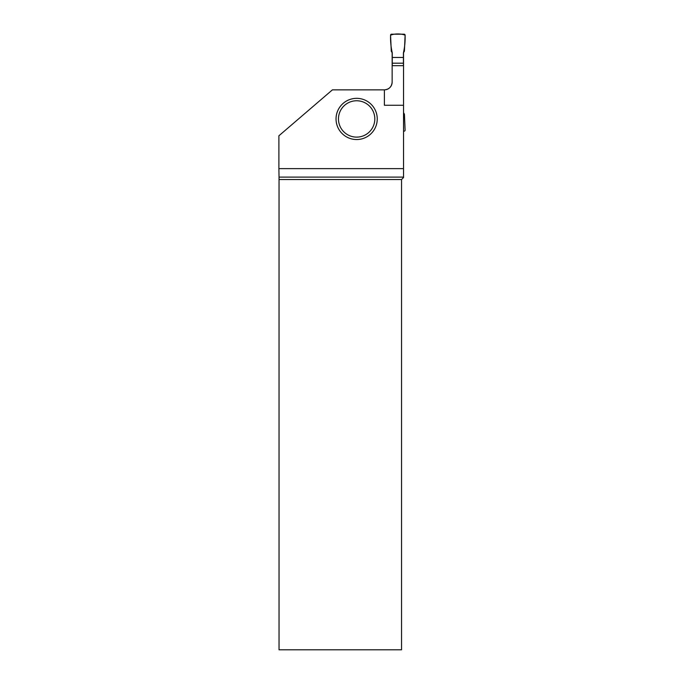 <?xml version="1.0" encoding="UTF-8"?>
<svg xmlns="http://www.w3.org/2000/svg" width="684" height="684" viewBox="0 0 684 684"><rect width="100%" height="100%" fill="white"/><g stroke="black" fill="none" stroke-linecap="round" stroke-linejoin="round"><path stroke-width="1.03" d="M392.265 63.193L392.265 57.465L403.415 57.465L403.415 63.193L392.265 63.193L392.265 65.681M392.265 57.465L392.265 52.899L391.265 51.163L390.573 35.209A0.966 0.966 0 0 1 391.539 34.2L404.141 34.2A0.966 0.966 0 0 1 405.108 35.209L404.415 51.163L403.415 52.899L403.415 57.465M403.415 63.193L403.415 65.681M403.534 112.655L404.415 114.177L405.108 130.131A0.966 0.966 0 0 1 404.141 131.148L403.534 131.148M385.725 89.741A7.755 7.755 0 0 0 392.146 82.106C391.675 86.8 389.093 89.39 384.391 89.86L332.407 89.86L278.892 135.791L278.892 168.632L403.534 168.632L403.534 65.681L392.146 65.681L392.146 52.685M384.391 89.86L384.391 105.268L403.534 105.268M403.534 52.685L403.534 65.681M403.534 177.105L279.029 177.105L279.038 179.533L401.542 179.533L403.534 177.532L403.534 168.632M392.146 82.106L392.146 65.681M401.542 179.533L401.542 649.8L279.038 649.8L279.038 179.533M279.029 177.105L278.892 168.632M377.243 118.939A20.597 20.597 0 0 1 346.343 136.783A20.597 20.597 0 0 1 346.343 101.104A20.597 20.597 0 0 1 377.243 118.939M374.815 118.939A18.177 18.177 0 0 1 347.549 134.68A18.177 18.177 0 0 1 347.549 103.198A18.177 18.177 0 0 1 374.815 118.939M405.108 35.209C405.287 41.322 404.723 47.222 403.415 52.899L403.415 57.465L392.265 57.465L392.265 52.899C390.957 47.222 390.393 41.322 390.573 35.209C394.069 33.542 401.611 33.542 405.108 35.209"/></g></svg>
